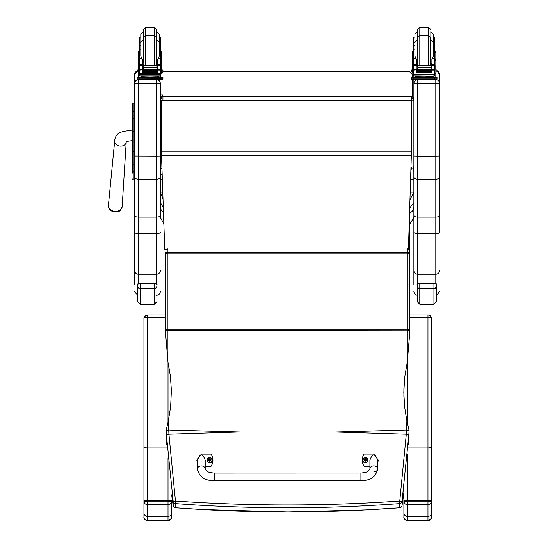 <?xml version="1.0" encoding="UTF-8"?>
<svg xmlns="http://www.w3.org/2000/svg" width="548" height="548" viewBox="0 0 548 548"><rect width="100%" height="100%" fill="white"/><g stroke="black" fill="none" stroke-linecap="round" stroke-linejoin="round"><path stroke-width="0.82" d="M168.332 420.891L166.14 430.406A100.661 13.933 86.3 0 0 166.352 434.53L168.914 434.201L168.332 420.891L170.627 406.787L171.38 390.429L170.359 375.901L167.928 361.865L165.352 330.382L407.287 330.088L407.287 361.865L409.863 331.595L409.863 330.382L407.287 330.088L407.287 329.252L167.928 329.252L167.928 248.237M166.352 434.53L173.182 501.413L175.449 501.016L175.497 503.578C250.135 509.14 324.875 509.14 399.718 503.578L399.766 501.016C324.896 506.229 250.121 506.229 175.449 501.016L168.914 434.201L239.743 431.988L168.709 430.002L166.14 430.42L166.592 444.188M239.743 432.016L335.479 432.016L406.301 434.201L399.766 501.016L402.033 501.413L408.87 434.53A100.668 13.947 -86.3 0 0 409.075 430.42L406.883 420.891L406.301 434.201L408.87 434.53M406.883 420.891L404.588 406.767L403.821 392.471L404.616 377.949L407.287 361.865M399.65 507.749L399.718 507.749C324.985 513.312 250.244 513.312 175.497 507.749L175.497 503.578A2.576 2.555 0 0 1 173.182 501.413L173.182 505.585L171.613 494.817L173.182 505.592A2.576 0.425 -8.7 0 1 173.182 505.592A2.576 0.425 -8.7 0 1 173.182 505.585A2.576 2.576 0 0 0 175.531 507.77L175.566 507.749M408.623 444.188L409.075 430.42L406.506 430.002L335.479 432.016M165.352 259.081A2.576 2.397 180 0 0 165.352 259.156L165.352 314.949L147.542 314.963C145.364 315.182 144.158 316.415 143.939 318.641L143.939 318.648C144.158 317.819 145.357 317.367 147.542 317.285L147.542 314.949L165.352 314.963L165.352 256.793A2.576 1.233 -0 0 1 165.352 256.765A2.576 1.048 180 0 0 165.352 256.793L165.352 253.128A2.576 0.747 0 0 0 167.928 253.875L407.287 253.875A2.576 0.747 0 0 0 409.863 253.128L409.863 249.169A2.576 2.576 0 0 0 408.493 246.895M409.849 203.157A2.576 2.576 0 0 1 409.856 203.411L409.856 249.073L409.856 203.411A2.576 1.233 180 0 0 409.842 203.274M408.445 248.34A2.576 0.932 -0 0 1 409.863 249.169L409.863 253.128A2.576 0.932 180 0 0 407.287 252.196L167.928 252.196A2.576 0.932 180 0 0 165.352 253.128L165.352 330.382M173.182 505.585A2.576 2.555 180 0 0 175.497 507.749L202.616 509.544L287.933 511.942L365.865 509.907L399.684 507.77A2.576 2.576 0 0 0 402.033 505.592A2.576 0.425 8.7 0 1 402.033 505.592A2.576 0.425 8.7 0 1 402.033 505.599A2.576 2.555 180 0 1 399.718 507.749L399.718 503.578A2.576 2.555 0 0 0 402.033 501.413L402.033 505.585L403.89 492.659L402.033 505.585M171.613 516.99L171.613 500.523L168.01 500.639L168.01 501.735C170.229 501.721 171.435 501.324 171.613 500.523L171.613 501.194C171.401 503.283 170.202 504.427 168.01 504.64L168.01 520.6C174.141 517.47 170.709 516.298 171.613 516.983L171.613 516.983C171.401 519.162 170.195 520.36 168.01 520.573L147.542 520.573C145.35 520.36 144.151 519.162 143.939 516.983L143.939 333.739M171.613 516.983L171.613 512.949C171.401 515.052 170.195 516.209 168.01 516.408L147.542 516.408C145.357 516.209 144.158 515.052 143.939 512.949L143.939 516.983M168.01 458.032L168.01 500.639L147.542 500.639L147.542 447.031L143.939 447.367L143.939 500.523C144.124 501.324 145.323 501.721 147.542 501.735L147.542 500.639L143.939 500.523L143.939 512.949M143.939 319.052L143.939 318.655A3.603 3.589 0 0 0 143.939 318.655L143.939 447.367M143.939 325.341L143.939 378.147A3.603 1.267 0 0 1 143.939 378.099M143.939 484.918L143.939 516.99C144.377 515.956 142.268 518.792 147.542 520.6L147.542 504.64C145.357 504.427 144.158 503.283 143.939 501.194M147.542 504.64L168.01 504.64L168.01 501.735L147.542 501.735L147.542 504.64M431.564 516.99L431.564 500.523L427.961 500.639L427.961 501.735C430.18 501.721 431.379 501.324 431.564 500.523L431.564 318.648C431.345 316.415 430.153 315.189 427.967 314.963L427.961 317.285C430.146 317.367 431.345 317.819 431.564 318.648L431.564 447.367L427.961 447.031L427.961 500.639L403.89 500.523C404.075 501.324 405.273 501.721 407.493 501.735L407.493 454.628M431.564 516.983C431.351 519.162 430.146 520.36 427.961 520.573L427.961 520.6C434.091 517.47 430.66 516.298 431.564 516.983L431.564 512.949C431.345 515.052 430.146 516.209 427.961 516.408L427.961 520.573L407.493 520.573C405.301 520.36 404.102 519.162 403.89 516.983L403.89 516.99C404.328 515.956 402.211 518.792 407.493 520.6L407.493 516.408C405.308 516.209 404.102 515.052 403.89 512.949L403.89 516.983M431.564 512.949L431.564 501.194C431.351 503.283 430.153 504.427 427.961 504.64L427.961 516.408L407.493 516.408L407.493 504.64C405.308 504.427 404.102 503.283 403.89 501.194L403.89 512.949M407.493 504.64L427.961 504.64L427.961 501.735L407.493 501.735L407.493 504.64M360.906 480.788L214.2 480.822C204.575 480.665 198.999 476.712 197.465 468.972L197.465 468.972A3.863 3.028 -0 0 1 201.328 465.944A3.863 3.028 -0 0 1 205.185 468.972L206.569 470.951C207.877 471.499 207.178 472.445 214.2 473.102L214.2 480.822L214.2 473.102L360.899 473.068L360.906 480.788C370.53 480.623 376.106 476.671 377.627 468.937L377.627 468.937A3.863 3.028 180 0 0 373.77 465.91A3.863 3.028 180 0 0 369.907 468.937L369.907 460.149C372.476 453.175 375.051 453.175 377.627 460.142L377.627 468.937A3.863 3.028 180 0 1 373.77 471.958M369.907 466.211L364.119 466.211A10.611 10.542 180 0 1 364.112 454.087L373.763 454.08L378.271 460.149L377.627 463.279M362.187 460.142L362.187 460.286A10.611 10.542 0 0 0 364.119 466.355L369.907 466.355M377.627 463.43L378.271 460.149M197.465 463.32L196.821 460.176L201.321 454.121L210.973 454.114A10.611 10.542 180 0 1 210.98 466.238L205.185 466.245M205.185 468.972L205.185 460.176C202.609 453.217 200.034 453.217 197.465 460.183L197.465 468.972M205.185 466.389L210.98 466.389A10.611 10.542 0 0 0 212.905 460.334L212.905 460.183M196.821 460.176L197.465 463.464M367.934 460.121A2.535 2.514 180 0 1 365.406 462.663A2.535 2.514 180 0 1 362.872 460.115M365.406 462.485A2.439 2.425 180 0 1 363.29 458.854A2.439 2.425 180 0 1 367.509 458.847A2.439 2.425 180 0 1 365.406 462.485M365.495 460.937A1947.085 168.14 90.7 0 0 365.564 461.211L366.085 460.128L366.735 460.128A1.349 1.336 0 0 0 366.735 459.813L366.639 459.82A1947.085 391.854 0.1 0 1 366.283 459.964L365.495 459.183A0.884 0.877 180 0 0 365.304 459.183A1947.085 169.003 -90.4 0 0 365.242 458.745L364.721 459.765A3.288 0.664 179.7 0 0 364.064 459.813A1.349 1.336 0 0 0 364.064 460.135L364.721 460.128L365.249 461.211A1947.085 167.414 -90.8 0 0 365.31 460.937A0.884 0.877 180 0 0 365.495 460.937L366.085 460.156M364.721 460.128L365.31 460.937M366.735 459.813A3.288 0.664 -179.9 0 0 366.085 459.765L365.557 458.745A1947.085 169.729 90.3 0 0 365.495 459.183M365.489 460.745L366.085 460.128M364.064 459.813L364.16 459.82A1947.085 391.847 -0.3 0 0 364.523 459.964A0.884 0.877 180 0 0 364.516 460.128M365.304 459.183L364.523 459.964M364.721 460.162L365.317 460.745M212.22 460.156A2.535 2.514 180 0 1 209.692 462.697A2.535 2.514 180 0 1 207.158 460.149M209.692 462.519A2.439 2.425 180 0 1 207.576 458.888A2.439 2.425 180 0 1 211.802 458.882A2.439 2.425 180 0 1 209.692 462.519M209.788 460.964A1947.085 168.14 90.7 0 0 209.85 461.238L210.37 460.162L211.028 460.162A1.349 1.336 0 0 0 211.028 459.847L210.932 459.847A1947.085 391.854 0.1 0 1 210.569 459.998L209.781 459.217A0.884 0.877 180 0 0 209.596 459.217A1947.085 169.003 -90.4 0 0 209.528 458.779L209.007 459.799A3.288 0.664 179.7 0 0 208.35 459.847A1.349 1.336 0 0 0 208.356 460.162L209.007 460.162L209.535 461.238A1947.085 167.414 -90.8 0 0 209.596 460.971A0.884 0.877 180 0 0 209.788 460.964L210.37 460.19M209.007 460.162L209.596 460.971M211.028 459.847A3.288 0.664 -179.9 0 0 210.37 459.799L209.843 458.779A1947.085 169.729 90.3 0 0 209.781 459.217M209.774 460.779L210.37 460.162M208.35 459.847L208.452 459.854A1947.085 391.847 -0.3 0 0 208.809 459.998A0.884 0.877 180 0 0 208.809 460.162M209.596 459.217L208.809 459.998M209.007 460.19L209.603 460.779M160.352 166.647A2.576 2.576 0 0 0 161.982 169.037A2.576 2.541 0 0 1 160.352 166.647A2.576 0.39 0 0 0 161.907 167.003M161.598 100.832A2.576 0.39 180 0 1 160.352 100.496A2.576 2.541 0 0 1 162.927 97.955L162.927 96.784A2.576 2.541 180 0 0 160.352 99.332A2.576 2.576 0 0 1 162.927 96.756L411.295 96.784A2.576 2.541 0 0 1 413.87 99.332L413.87 100.496A2.576 2.541 180 0 0 411.295 97.955L411.295 100.887A2.576 0.39 0 0 0 413.87 100.496L413.87 166.647A2.576 0.39 180 0 1 411.295 167.037L411.295 169.188A2.576 2.541 180 0 0 413.87 166.647L413.87 165.475M160.352 165.475L160.352 83.44C160.126 81.131 158.858 79.857 156.543 79.631L156.543 156.098L160.352 156.002L160.352 177.285C160.126 178.443 158.858 179.073 156.543 179.189L138.425 179.189L138.425 79.631C136.116 79.857 134.842 81.131 134.616 83.44L134.616 215.467C134.842 216.46 136.109 217.008 138.425 217.104L138.425 179.189C136.116 179.073 134.842 178.443 134.616 177.285M162.927 100.229L162.927 97.955L411.295 97.955L411.295 96.784M409.856 224.153L413.87 217.378L413.87 206.603L413.254 209.569L412.185 211.323L409.856 213.241M413.87 202.527L409.856 208.069M413.863 166.818L413.87 232.277L413.87 192.122L409.945 199.952M163.003 198.924L160.352 192.122L160.352 179.559L162.338 179.559M163.475 212.679L160.975 209.569L160.352 206.658L160.352 202.527L163.297 207.493M160.352 206.603L160.352 217.378L163.852 223.844M413.822 167.126L413.87 179.559L410.575 179.559M407.438 71.432L165.503 71.295A5.144 5.144 0 0 0 161.735 72.932A5.144 5.144 -0 0 1 165.503 71.295L407.438 71.295A5.144 5.144 -0 0 1 412.582 76.439A5.144 5.144 0 0 0 407.438 71.295L407.438 71.432A5.144 5.144 -0 0 1 412.582 76.583L412.582 76.439M160.352 76.439A5.144 5.144 -0 0 1 160.379 75.967A5.144 5.144 0 0 0 160.352 76.439L160.352 76.583A5.144 5.144 -0 0 1 160.393 75.967M160.653 74.713A5.144 5.144 -0 0 1 161.537 73.165A5.144 5.144 0 0 0 160.653 74.713M160.653 74.857A5.144 5.144 -0 0 1 161.653 73.165M161.735 73.076A5.144 5.144 -0 0 1 165.503 71.432M412.582 97.099L412.582 79.323M412.582 77.35L412.582 76.583M407.287 249.484L408.411 249.484L411.247 157.961L411.247 100.229L161.598 100.229L161.598 157.81L164.736 249.484L167.928 249.484M411.247 100.325L161.598 100.325M132.301 104.209L132.301 122.334M132.301 151.81L132.301 170.75M132.301 109.847L132.301 122.293M133.328 172.127L132.301 173.154L132.301 163.667L132.301 170.716A0.925 0.493 0 0 0 133.226 171.202L133.226 151.714L134.616 151.714M132.301 151.864L133.226 151.714L133.226 103.168A0.925 0.925 -0 0 0 132.301 104.093L133.226 103.168L134.616 103.168L133.226 103.168M132.328 179.141L132.301 178.915A0.925 0.925 -0 0 0 133.226 179.847L132.301 178.915A0.925 0.925 -0 0 0 133.226 179.84L134.616 179.847L133.226 179.84L133.226 171.202L134.616 171.202M132.301 119.231L132.301 151.714M109.168 208.343A6.261 4.727 4.6 0 0 115.183 211.987A6.261 4.727 4.6 0 0 119.964 210.466M134.616 156.002L156.543 156.098L156.543 217.104C158.858 217.008 160.132 216.46 160.352 215.467L160.352 177.285M160.352 191.273L160.352 215.467M160.352 75.973L160.352 77.337L160.352 75.973M160.352 83.44L160.352 100.496M138.425 283.843L138.425 274.226L156.543 274.226L156.543 217.104L138.425 217.104L138.425 233.647L156.543 233.647A3.809 1.37 0 0 0 160.352 232.277M134.616 215.467L134.616 284.864M134.616 270.548A3.809 3.678 0 0 0 138.425 274.226L138.425 233.647A3.809 1.37 0 0 1 134.616 232.277L134.616 182.114M134.616 181.374L134.616 179.847L132.993 179.812M134.616 74.651L134.616 83.44M413.87 83.44L413.87 156.002L417.679 156.098L417.679 79.631C415.363 79.857 414.096 81.131 413.87 83.44L413.87 79.33L411.295 79.268L411.295 77.405L411.295 78.433M413.87 215.467C414.089 216.46 415.363 217.008 417.679 217.104L417.679 156.098L435.797 156.098L435.797 179.189L417.679 179.189C415.363 179.073 414.096 178.443 413.87 177.285M413.87 270.548A3.809 3.678 0 0 0 417.679 274.226L417.679 233.647A3.809 1.37 0 0 1 413.87 232.277L413.87 284.864M410.185 192.122L413.87 192.122L413.87 191.273M413.87 75.973L413.87 77.337L416.391 77.337M439.606 182.114L439.606 232.277A3.809 1.37 180 0 1 435.797 233.647L435.797 217.104C438.112 217.008 439.386 216.46 439.606 215.467L439.606 177.285C439.38 178.443 438.112 179.073 435.797 179.189L435.797 217.104L417.679 217.104L417.679 233.647L435.797 233.647L435.797 283.905M439.606 177.285L439.606 83.44C439.38 81.131 438.112 79.857 435.797 79.631L417.679 79.33M439.606 83.44L439.606 74.597A3.809 3.809 180 0 0 437.03 70.993L439.606 74.597M439.606 74.651L439.606 181.374M439.606 232.277L439.606 215.467M142.35 63.342L143.617 65.26M156.502 65.26L157.769 63.342M139.466 73.165L138.384 73.165L138.384 59.198L139.466 59.198M142.35 69.884L139.603 70.11L139.466 74.138L160.653 74.138L160.653 70.35L160.03 69.665M157.769 69.884L157.769 72.953L157.523 69.884M142.596 69.884L142.596 72.953L142.35 70.11M142.644 71.836L157.475 71.836L157.475 71.363L142.644 71.617M142.644 72.761L157.475 72.761L157.475 72.343L142.644 72.343L157.475 72.322L157.475 71.877L142.644 71.877L142.644 72.548M160.653 65.356L160.653 64.493L159.365 65.739M160.653 58.163L158.632 58.163L159.317 55.718L159.317 42.251L159.317 49.053L160.653 49.053L160.653 64.5L157.769 64.5L157.769 65.26M160.653 70.35L160.653 69.596M140.213 65.383L159.906 65.383L157.255 66.185L156.344 67.342L143.775 67.342L142.864 66.185L140.213 65.383M139.911 69.582L159.228 69.884L157.255 69.048L156.344 67.342M156.344 67.911L143.775 67.911L142.864 69.048L140.891 69.884M142.35 65.26L142.35 64.376L139.466 64.376L139.466 65.356L139.466 42.456L140.802 42.456M139.466 69.596L139.466 70.35L139.466 69.596M160.653 59.198L161.735 59.198L161.735 73.165L160.653 73.165M157.769 64.5L157.769 58.937L158.632 58.163M160.167 69.596L160.872 69.596L160.872 65.575L159.906 65.383M139.247 69.418L139.644 69.48L139.644 65.589L139.247 65.575L139.247 69.418M159.228 69.884L160.872 69.418L160.475 69.48L160.475 65.589L160.872 65.356L159.893 65.376M157.831 76.795L157.831 77.563L150.056 77.679L142.288 77.563L142.288 76.795M150.056 77.679L150.056 76.912L141.083 76.679L141.083 76.049M159.036 76.049L159.036 76.679L150.056 76.912M157.475 69.884L142.644 69.884M160.208 69.582L160.872 69.185M140.802 49.053L139.466 49.053M160.653 49.053L160.653 37.168L159.317 37.168L159.317 42.456L160.653 42.456M142.35 64.376L142.35 58.937L141.48 58.163L139.466 58.163M142.35 64.5L139.466 64.493L140.754 65.739M139.603 70.11L140.089 69.665M139.466 74.138L139.466 75.905L160.653 75.905L160.653 73.768L139.466 73.768M143.775 67.911L143.775 67.342M157.831 77.337L162.927 77.405L162.927 78.234L160.352 78.302L137.192 78.234L137.192 77.405L142.288 77.337M157.831 77.378L160.838 77.412L157.831 77.48M142.288 77.48L139.281 77.446L142.288 77.378M157.297 78.227L160.838 78.193L157.297 78.227M139.281 78.227L142.823 78.193L139.281 78.227M162.927 78.234L162.927 79.268L160.352 79.33L137.192 79.268L137.192 78.234M162.927 77.405L162.927 78.433M143.624 31.263L143.624 62.486M154.433 65.26L154.433 35.456L156.495 37.517L156.249 65.26M143.624 31.62L143.377 39.682L140.802 42.251L140.802 55.718L141.48 58.163M160.653 47.813L160.653 53.992M139.466 53.992L139.466 47.813M157.769 63.102L156.495 63.123M143.624 63.123L142.35 63.102M160.701 51.094L161.735 51.094L161.735 59.198M157.769 63.061L156.495 63.089M143.624 63.089L142.35 63.061M138.384 59.198L138.384 51.094L139.411 51.094M143.377 31.62L140.802 34.195L140.802 37.168L139.466 37.168L139.466 42.456M161.735 70L162.927 70.055L162.927 71.911L161.735 71.973M162.927 70.884L161.735 70.939M138.384 70.939L137.192 70.884L137.192 70.055L138.384 70M138.384 71.973L137.192 71.911L137.192 70.884M162.927 70.055L162.927 71.082M137.192 70.055L137.192 71.082M156.495 31.263L156.495 39.319L156.495 29.462L154.433 27.4L154.433 35.456L145.686 35.456L145.686 65.26M143.624 39.319L143.624 29.462L145.686 27.4L154.433 27.4M140.802 34.195L140.802 45.231L139.466 45.231M160.653 45.231L159.317 45.231L159.317 34.195L156.742 31.62L156.742 39.682L159.317 42.251M139.466 45.929L139.466 39.757M160.653 39.757L160.653 45.929M433.42 42.456L434.756 42.456L434.756 49.053L433.42 49.053M413.569 45.231L413.569 42.456L414.911 42.456L414.911 34.195L414.911 55.718L415.59 58.163L413.569 58.163L413.569 45.231L414.911 45.231M431.872 63.102L430.598 63.123M417.727 63.123L416.453 63.102M434.811 51.094L435.838 51.094L435.838 73.165L434.756 73.165M431.872 63.061L430.598 63.089M417.727 63.089L416.453 63.061M413.569 73.165L412.486 73.165L412.486 51.094L413.521 51.094M434.756 42.456L434.756 37.168L433.42 37.168M414.911 37.168L413.569 37.168L413.569 42.456M435.838 70L437.03 70.055L437.03 71.911L435.838 71.973M437.03 70.884L435.838 70.939M412.486 70.939L411.295 70.884L411.295 70.055L412.486 70M412.486 71.973L411.295 71.911L411.295 70.884M437.03 70.055L437.03 71.082M411.295 70.055L411.295 71.082M419.789 27.4L428.536 27.4L428.536 35.456L419.789 35.456L419.789 27.4L417.727 29.462L417.727 39.319L417.727 31.263M434.756 45.231L433.42 45.231L433.42 34.195L430.844 31.62L430.844 39.682L433.42 42.251L433.42 55.718L432.742 58.163L431.872 58.937L431.872 65.26M413.569 45.929L413.569 39.757M434.756 39.757L434.756 45.929M416.453 63.342L417.72 65.26M430.605 65.26L431.872 63.342M416.453 69.884L413.706 70.11L413.569 74.138L434.756 74.138L434.756 70.35L434.132 69.665M431.872 69.884L431.872 72.953L431.625 69.884M416.699 69.884L416.699 72.953L416.453 70.11M416.754 71.836L431.577 71.836L431.577 71.363L416.754 71.617M416.754 72.761L431.577 72.761L431.577 72.343L416.754 72.343L431.577 72.322L431.577 71.877L416.754 71.877L416.754 72.548M434.756 49.053L434.756 65.356L434.756 64.493L433.468 65.739M434.756 70.35L434.756 69.596L434.756 70.35M431.872 64.376L434.756 64.376L431.872 64.5M414.315 65.383L434.009 65.383L431.365 66.185L430.447 67.342L417.884 67.342L416.966 66.185L414.315 65.383M414.021 69.582L433.338 69.884L431.365 69.048L430.447 67.342M430.447 67.911L417.884 67.911L416.966 69.048L414.994 69.884M416.453 65.26L416.453 64.376L413.569 64.376L413.569 65.356L413.569 58.163M413.569 69.596L413.569 70.35L413.569 69.596M434.269 69.596L434.975 69.596L434.975 65.575L434.009 65.383M413.356 69.418L413.747 69.48L413.747 65.589L413.356 65.575L413.356 69.418M433.338 69.884L434.975 69.418L434.578 69.48L434.578 65.589L434.975 65.356L433.995 65.376M431.934 76.795L431.934 77.563L424.166 77.679L416.391 77.563L416.391 76.795M424.166 77.679L424.166 76.912L415.185 76.679L415.185 76.049M433.139 76.049L433.139 76.679L424.166 76.912M431.577 69.884L416.754 69.884M434.311 69.582L434.975 69.185M414.055 69.596L413.356 69.596L413.356 69.185M414.911 49.053L413.569 49.053M416.453 64.376L416.453 58.937L415.59 58.163M416.453 64.5L413.569 64.493L414.857 65.739M413.706 70.11L414.192 69.665M417.884 67.911L417.884 67.342M434.756 73.768L434.756 75.905L431.653 76.097L413.569 75.905L413.569 74.138M411.295 77.405L413.87 77.337M431.934 77.337L437.03 77.405L437.03 78.234L411.295 78.234M431.934 77.378L434.941 77.412L431.934 77.48M416.391 77.48L413.384 77.446L416.391 77.378M431.399 78.227L434.941 78.193L431.399 78.227M413.384 78.227L416.925 78.193L413.384 78.227M437.03 78.234L437.03 79.268L434.461 79.33L413.87 79.33L413.87 78.302M437.03 77.405L437.03 78.433M417.727 39.319L417.727 64.287L417.727 39.319M428.536 65.26L428.536 35.456L430.598 37.517L430.351 65.26M434.756 47.813L434.756 53.992M413.569 53.992L413.569 47.813M138.425 282.289L137.61 284.837C137.103 284.419 137.959 283.96 140.185 283.467L154.337 283.467C156.564 283.96 157.42 284.419 156.913 284.837L156.913 285.919A2.576 2.391 180 0 1 154.337 288.31L154.337 288.748A2.576 2.5 0 0 0 156.913 286.248L156.913 285.919M137.61 285.919L137.61 301.701L140.185 304.277L140.185 288.31A2.576 2.391 180 0 1 137.61 285.919L137.61 284.837M156.913 295.324L156.913 286.248M436.503 285.919A2.576 2.391 180 0 1 433.927 288.31L433.927 304.277L436.503 301.701L436.503 284.837L436.503 296.626L436.503 295.276L439.606 291.529M417.679 282.768L417.199 284.837C416.692 284.419 417.549 283.96 419.775 283.467L433.927 283.467C436.153 283.96 437.009 284.419 436.503 284.837L435.797 282.426M417.199 285.919L417.199 301.701L419.775 304.277L419.775 288.31A2.576 2.391 180 0 1 417.199 285.919L417.199 284.837M160.68 179.559L160.352 174.881M160.352 161.509L160.352 173.805A0.966 0.87 180 0 0 162.16 174.237M160.352 96.928L161.318 95.996L162.283 96.928M162.283 96.695L162.283 95.01L162.283 96.695M162.283 177.949L162.283 178.84L162.283 177.949M409.863 331.588L409.863 253.128L409.863 329.567L407.287 329.252L407.287 248.237M334.246 432.016L240.976 432.016M167.928 361.865L167.928 329.252L165.352 329.567M168.01 362.358L168.01 422.344M167.133 447.031L147.542 447.031L147.542 317.285L165.352 317.285M143.939 379.374A3.603 1 0 0 0 143.939 379.415L143.939 378.147M147.542 505.523L147.542 520.573M409.863 317.285L427.961 317.285L427.961 447.031L408.082 447.031M407.493 423.604L407.493 360.577M427.961 314.949L409.863 314.949L427.961 314.963C429.605 314.771 430.803 315.997 431.564 318.648M407.493 505.523L407.493 520.573M403.89 488.261L403.89 501.194M403.89 388.244L403.89 396.731M365.406 462.608A2.535 2.514 0 0 0 367.934 460.094A2.535 2.514 0 0 0 365.4 457.573A2.535 2.514 0 0 0 362.872 460.087A2.535 2.514 0 0 0 365.406 462.608M209.692 462.642A2.535 2.514 0 0 0 212.22 460.128A2.535 2.514 0 0 0 209.692 457.607A2.535 2.514 0 0 0 207.158 460.121A2.535 2.514 0 0 0 209.692 462.642M411.247 100.887L410.966 167.037M162.77 192.122L160.352 192.122M411.247 151.227L161.598 151.227M411.247 155.413L161.598 155.413M134.616 131.191L132.301 131.191M132.301 112.258A0.925 0.493 0 0 1 133.226 111.765L134.616 111.765M132.301 119.245A0.925 0.493 0 0 1 133.226 118.752L134.616 118.752M132.301 163.667A0.925 0.493 0 0 0 133.226 164.16L134.616 164.16M132.301 178.915A0.925 0.925 -0 0 0 133.226 179.847M115.244 143.466A5.788 4.37 4.6 0 0 120.43 146.09A5.788 4.37 4.6 0 0 126.204 142.117L126.15 142.076C125.937 141.576 127.937 141.103 132.15 140.644L132.15 130.993C128.575 130.397 124.444 130.924 119.752 132.575C116.471 134.541 114.772 137.411 114.662 141.192A5.788 4.37 4.6 0 0 115.244 143.466M115.272 211.336A6.905 5.213 -175.4 0 1 108.394 205.5C109.696 210.507 108.538 210.014 115.183 211.987C117.998 211.096 119.937 213.076 122.163 206.603A6.905 5.213 -175.4 0 1 115.272 211.336M160.352 83.495L134.616 83.495M156.543 284.138L156.543 274.226A3.809 3.678 0 0 0 160.352 270.548M156.543 79.33L138.425 79.323M134.616 74.597A3.809 3.809 0 0 1 137.192 70.993L134.616 74.597M138.425 77.35L138.425 73.165M413.87 83.495L435.797 83.591L435.797 156.098L439.606 156.002M417.679 284.049L417.679 274.226L435.797 274.226A3.809 3.678 180 0 0 439.606 270.548M435.797 73.165L435.797 77.35M435.797 79.323L435.797 83.591L439.606 83.495M160.516 70.11L157.769 70.11M142.864 69.048L142.864 66.185M157.255 69.048L157.255 66.185M139.466 60.855L138.384 60.855M161.735 60.855L160.653 60.855M160.653 64.376L157.769 64.376M143.562 77.761L156.557 77.761M139.767 78.302L139.767 79.33M160.352 78.302L160.352 79.33M157.769 61.91L156.742 62.123L156.495 39.682M143.624 39.682L143.624 62.123M160.701 52.272L161.735 52.272M138.384 52.272L139.411 52.272M143.624 37.517L145.686 35.456L145.686 27.4M434.811 52.272L435.838 52.272M412.486 52.272L413.521 52.272M417.727 31.62L417.727 62.123M434.626 70.11L431.872 70.11M416.966 69.048L416.966 66.185M431.365 69.048L431.365 66.185M413.569 60.855L412.486 60.855M435.838 60.855L434.756 60.855M434.756 58.163L432.742 58.163M417.665 77.761L430.66 77.761M434.461 78.302L434.461 79.33M417.727 37.517L419.789 35.456L419.789 65.26M431.872 61.91L430.844 62.123L430.598 39.682M137.61 286.248A2.576 2.5 -0 0 0 140.185 288.748L154.337 288.748L154.337 304.277L156.913 301.701M154.337 283.467L154.337 288.31L140.185 288.31L140.185 283.467M417.199 286.248A2.576 2.5 -0 0 0 419.775 288.748L433.927 288.748A2.576 2.5 0 0 0 436.503 286.248M433.927 283.467L433.927 288.31L419.775 288.31L419.775 283.467M409.863 329.567L409.863 330.382M171.613 501.194L171.613 512.949M147.542 314.949C144.83 316.018 143.624 317.244 143.939 318.648L143.939 319.08M143.939 333.787L143.939 325.389M143.939 379.415L143.939 484.932M147.542 520.6L168.01 520.6M431.564 501.194L431.564 447.367M407.493 520.6L427.961 520.6M369.907 468.937L368.53 470.917C367.222 471.472 367.92 472.41 360.899 473.068M367.934 460.149L367.934 460.094C366.18 456.833 364.489 456.833 362.872 460.087L362.872 460.142M212.22 460.183L212.22 460.128C210.466 456.868 208.774 456.868 207.158 460.121L207.158 460.176M413.87 166.647A2.576 2.576 0 0 1 411.295 169.216L410.897 169.216M413.87 99.332A2.576 2.576 0 0 0 411.295 96.756L162.927 96.756M165.503 71.295L407.438 71.295M114.662 141.192L108.394 205.5M126.204 142.117L122.163 206.603M156.543 295.338C158.858 295.119 160.126 293.844 160.352 291.529M137.61 295.256L134.616 291.529M417.679 295.338C415.363 295.119 414.096 293.844 413.87 291.529M142.644 70.213L157.475 70.213M139.247 69.596L139.952 69.596M139.247 65.356L140.281 65.356M159.838 65.356L160.872 65.356M156.139 77.59L156.618 77.775M143.501 77.775L143.973 77.59M143.871 65.26L143.624 64.287M142.35 61.91L143.377 62.123M428.536 27.4L430.598 29.462M417.48 31.62L414.911 34.195M434.756 59.198L435.838 59.198M412.486 59.198L413.569 59.198M416.754 70.213L431.577 70.213M413.356 65.356L414.391 65.356M433.941 65.356L434.975 65.356M430.249 77.59L430.721 77.775M417.603 77.775L418.083 77.59M417.973 65.26L417.727 64.287M417.727 39.682L414.911 42.251M416.453 61.91L417.48 62.123M156.543 282.994L156.913 284.83M154.337 304.277L140.185 304.277M433.927 304.277L419.775 304.277M161.961 179.559L162.283 178.84M162.283 95.01C161.639 93.77 160.996 93.77 160.352 95.01"/></g></svg>
